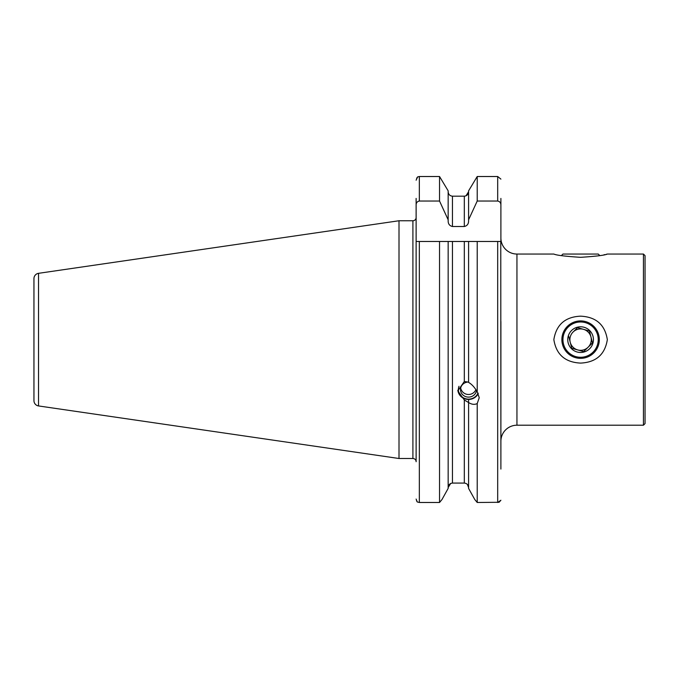 <?xml version="1.0" encoding="UTF-8"?>
<svg xmlns="http://www.w3.org/2000/svg" width="679" height="679" viewBox="0 0 679 679"><rect width="100%" height="100%" fill="white"/><g stroke="black" fill="none" stroke-linecap="round" stroke-linejoin="round"><path stroke-width="1.02" d="M580.596 257.324C565.166 256.331 556.245 255.236 553.852 254.048C556.228 255.236 565.14 256.331 580.596 257.324C596.018 256.339 604.93 255.245 607.34 254.048C605.006 255.228 596.094 256.322 580.596 257.324M500.898 357.816L500.898 441.257A16.05 16.05 0 0 1 516.948 425.207L643.446 425.207L643.446 254.048L607.34 254.048M500.898 198.421L500.898 237.998A16.05 16.05 0 0 0 516.948 254.048L516.948 425.207M500.898 460.515L500.898 321.447M580.596 363.095C565.132 362.348 556.22 354.531 553.852 339.627C556.262 324.698 565.174 316.872 580.596 316.168C596.06 316.898 604.972 324.723 607.34 339.627C604.972 354.531 596.052 362.357 580.596 363.095M580.596 320.912A18.723 18.723 0 0 0 561.873 339.627A18.723 18.723 0 0 0 580.596 358.351A18.723 18.723 0 0 0 599.319 339.627A18.723 18.723 0 0 0 580.596 320.912M643.446 254.048L645.05 255.652L645.05 423.603L643.446 425.207M468.595 382.133L464.317 381.505L457.841 390.849L464.317 399.973L468.595 402.528C471.693 404.523 474.57 404.862 477.218 403.555L479.238 397.716L477.218 391.791C474.587 387.276 471.718 384.153 468.595 382.43L468.595 241.478L416.125 241.478L416.125 198.421M38.525 405.94L38.525 273.323A5.347 5.347 0 0 0 33.95 278.611L33.95 400.644A5.347 5.347 0 0 0 38.525 405.94L399.006 458.503L412.908 458.503A3.208 3.208 0 0 1 416.125 461.712L416.125 241.478M412.908 458.503L412.908 220.751A3.208 3.208 0 0 0 416.125 217.543M412.908 220.751L399.006 220.751L399.006 458.503M38.525 273.323L399.006 220.751M603.937 254.812L604.879 254.608M606.245 254.302L606.737 254.192M416.125 204.99C416.159 202.775 417.229 201.459 419.333 201.043L439.542 201.043L448.157 219.801L448.157 220.904C448.165 223.968 449.591 225.835 452.443 226.506L464.317 226.506C467.16 225.835 468.586 223.968 468.595 220.904L468.595 219.801L477.218 201.043L497.69 201.043C499.786 201.451 500.856 202.775 500.898 204.99L500.898 241.478L468.595 241.478L477.218 241.478L477.218 391.791M500.898 469.07L500.771 241.478M467.381 484.424L468.595 487.53C468.374 484.865 466.948 483.38 464.317 483.075L452.443 483.075C449.804 483.38 448.378 484.865 448.157 487.53L450.695 483.456M468.595 399.439L468.595 402.24M465.981 195.832L468.595 191.724C468.374 194.389 466.948 195.875 464.317 196.189L452.443 196.189C449.804 195.883 448.378 194.389 448.157 191.724C448.378 194.389 449.804 195.883 452.443 196.189L452.443 226.506M499.04 502.282L477.218 502.485L474.774 499.523L468.595 488.413L474.774 499.523L477.218 502.485L477.218 403.555M468.595 190.841L477.218 176.515L468.595 190.841L468.595 219.801M468.595 488.413L468.595 402.528M439.542 201.043L439.542 176.515L419.333 176.515L417.661 176.888L416.125 180.198M448.157 219.801L448.157 190.841L439.542 176.515L448.157 190.841M477.218 201.043L477.218 176.515L497.69 176.515L500.898 179.112M416.482 500.703L417.279 501.976L416.125 499.057M416.609 178.28L417.661 176.888M448.157 488.413L441.987 499.523L439.542 502.485L441.987 499.523L448.157 488.413L448.157 241.478M497.69 241.478L497.69 502.485L500.898 500.245L499.107 502.265M417.279 501.976L419.333 502.485L439.542 502.485L439.542 241.478L452.443 241.478L452.443 483.075M589.44 331.004L590.968 336.988L589.44 331.004L577.549 327.66L573.127 331.972A10.694 10.694 0 0 0 570.233 342.267L571.752 348.259L583.643 351.603L592.487 342.971L590.968 336.988A10.694 10.694 0 0 0 573.127 331.972A10.694 10.694 0 0 0 570.233 342.267L568.705 336.283L570.233 342.267A10.694 10.694 0 0 0 588.065 347.283A10.694 10.694 0 0 0 583.49 329.332L577.973 327.779M563.494 343.99A17.654 17.654 0 0 0 584.959 356.73A17.654 17.654 0 0 0 597.698 335.273A17.654 17.654 0 0 0 576.242 322.525A17.654 17.654 0 0 0 563.494 343.99M593.039 336.461A12.833 12.833 0 0 0 577.43 327.193A12.833 12.833 0 0 0 568.153 342.802A12.833 12.833 0 0 0 583.762 352.07A12.833 12.833 0 0 0 593.039 336.461M592.173 343.277L588.065 347.283A10.694 10.694 0 0 0 590.968 336.988L592.487 342.971M583.643 351.603L577.702 349.931A10.694 10.694 0 0 1 570.233 342.267L571.752 348.259M561.38 255.61L562.942 254.048L598.25 254.048L599.812 255.61M478.279 393.54A10.694 10.049 0 0 1 464.877 398.836A10.694 10.049 0 0 1 457.867 390.119M478.016 393.022A10.16 9.548 0 0 1 465.064 398.548A10.16 9.548 0 0 1 459.004 386.275M476.497 390.518A8.021 7.537 0 0 1 465.794 396.655A8.021 7.537 0 0 1 460.515 389.568A8.021 7.537 0 0 1 468.586 382.031M464.317 381.505L464.317 241.478M464.317 483.075L464.317 399.973M419.333 201.043L419.333 176.515M464.317 226.506L464.317 196.189M497.69 201.043L497.69 176.515M419.333 502.485L419.333 241.478M516.948 254.048L553.852 254.048M460.676 388.065A8.021 8.021 0 0 0 475.92 389.61"/></g></svg>
